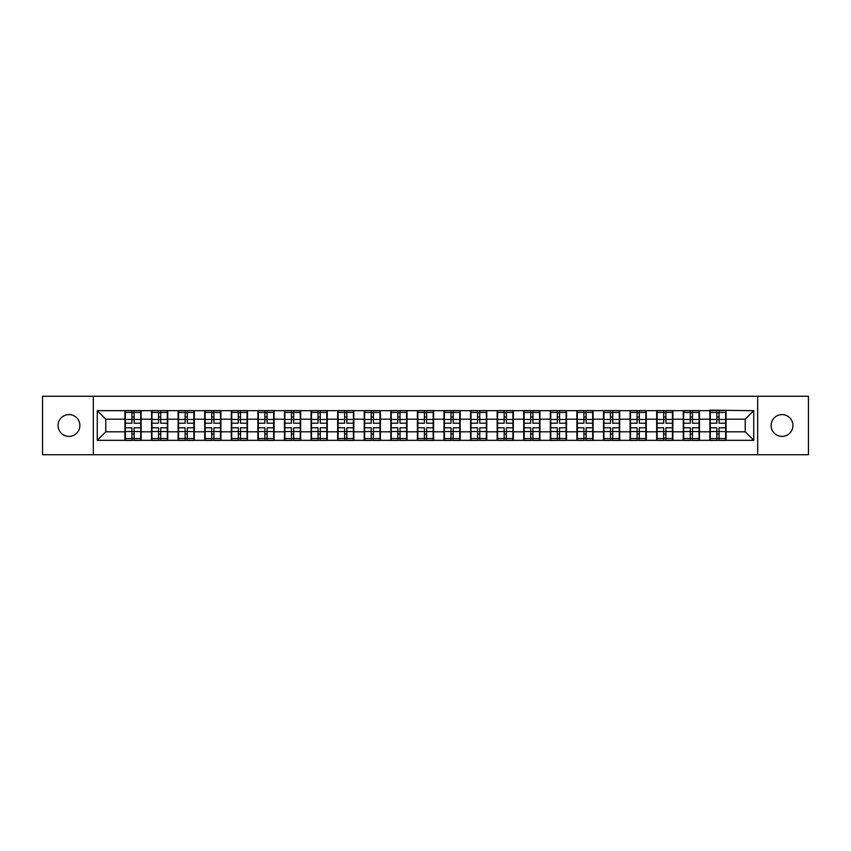 <?xml version="1.0" encoding="UTF-8"?>
<svg xmlns="http://www.w3.org/2000/svg" width="851" height="851" viewBox="0 0 851 851"><rect width="100%" height="100%" fill="white"/><g stroke="black" fill="none" stroke-linecap="round" stroke-linejoin="round"><path stroke-width="1.28" d="M782.037 436.403A10.903 10.903 0 0 1 771.123 425.5A10.903 10.903 0 0 1 782.037 414.597A10.903 10.903 0 0 1 792.941 425.5A10.903 10.903 0 0 1 782.037 436.403M68.963 436.403A10.903 10.903 0 0 1 58.059 425.5A10.903 10.903 0 0 1 68.963 414.597A10.903 10.903 0 0 1 79.877 425.5A10.903 10.903 0 0 1 68.963 436.403M757.667 454.732L808.45 454.732L808.45 396.268L757.667 396.268L757.667 454.732L93.333 454.732L93.333 396.268L42.55 396.268L42.55 454.732L93.333 454.732M757.667 396.268L93.333 396.268M745.221 431.808L745.221 419.192L726.052 419.192L726.052 431.808L745.221 431.808L753.741 440.329L753.741 410.671L709.862 410.161L709.862 419.192L699.458 419.192L699.458 431.808L709.862 431.808L709.862 419.192M753.741 440.329L97.259 440.329L97.259 410.671L124.948 410.671L124.948 419.192L105.779 419.192L105.779 431.808L124.948 431.808L124.948 419.192M709.862 410.671L124.948 410.671M709.862 431.808L709.862 440.329M699.458 431.808L699.458 440.329M699.458 410.671L699.458 419.192M672.875 431.808L683.268 431.808L683.268 419.192L672.875 419.192L672.875 440.329M683.268 431.808L683.268 440.329M683.268 410.671L683.268 419.192M672.875 410.671L672.875 419.192M646.292 431.808L656.685 431.808L656.685 419.192L646.292 419.192L646.292 440.329M656.685 431.808L656.685 440.329M656.685 410.671L656.685 419.192M646.292 410.671L646.292 419.192M619.698 431.808L630.102 431.808L630.102 419.192L619.698 419.192L619.698 440.329M630.102 431.808L630.102 440.329M630.102 410.671L630.102 419.192M619.698 410.671L619.698 419.192M593.115 431.808L603.508 431.808L603.508 419.192L593.115 419.192L593.115 440.329M603.508 431.808L603.508 440.329M603.508 410.671L603.508 419.192M593.115 410.671L593.115 419.192M566.532 431.808L576.925 431.808L576.925 419.192L566.532 419.192L566.532 440.329M576.925 431.808L576.925 440.329M576.925 410.671L576.925 419.192M566.532 410.671L566.532 419.192M539.938 431.808L550.342 431.808L550.342 419.192L539.938 419.192L539.938 440.329M550.342 431.808L550.342 440.329M550.342 410.671L550.342 419.192M539.938 410.671L539.938 419.192M513.355 431.808L523.748 431.808L523.748 419.192L513.355 419.192L513.355 440.329M523.748 431.808L523.748 440.329M523.748 410.671L523.748 419.192M513.355 410.671L513.355 419.192M486.772 431.808L497.165 431.808L497.165 419.192L486.772 419.192L486.772 440.329M497.165 431.808L497.165 440.329M497.165 410.671L497.165 419.192M486.772 410.671L486.772 419.192M460.178 431.808L470.582 431.808L470.582 419.192L460.178 419.192L460.178 440.329M470.582 431.808L470.582 440.329M470.582 410.671L470.582 419.192M460.178 410.671L460.178 419.192M433.595 431.808L443.988 431.808L443.988 419.192L433.595 419.192L433.595 440.329M443.988 431.808L443.988 440.329M443.988 410.671L443.988 419.192M433.595 410.671L433.595 419.192M407.012 431.808L417.405 431.808L417.405 419.192L407.012 419.192L407.012 440.329M417.405 431.808L417.405 440.329M417.405 410.671L417.405 419.192M407.012 410.671L407.012 419.192M380.418 431.808L390.822 431.808L390.822 419.192L380.418 419.192L380.418 440.329M390.822 431.808L390.822 440.329M390.822 410.671L390.822 419.192M380.418 410.671L380.418 419.192M353.835 431.808L364.228 431.808L364.228 419.192L353.835 419.192L353.835 440.329M364.228 431.808L364.228 440.329M364.228 410.671L364.228 419.192M353.835 410.671L353.835 419.192M327.252 431.808L337.645 431.808L337.645 419.192L327.252 419.192L327.252 440.329M337.645 431.808L337.645 440.329M337.645 410.671L337.645 419.192M327.252 410.671L327.252 419.192M300.658 431.808L311.062 431.808L311.062 419.192L300.658 419.192L300.658 440.329M311.062 431.808L311.062 440.329M311.062 410.671L311.062 419.192M300.658 410.671L300.658 419.192M274.075 431.808L284.468 431.808L284.468 419.192L274.075 419.192L274.075 440.329M284.468 431.808L284.468 440.329M284.468 410.671L284.468 419.192M274.075 410.671L274.075 419.192M247.492 431.808L257.885 431.808L257.885 419.192L247.492 419.192L247.492 440.329M257.885 431.808L257.885 440.329M257.885 410.671L257.885 419.192M247.492 410.671L247.492 419.192M220.898 431.808L231.302 431.808L231.302 419.192L220.898 419.192L220.898 440.329M231.302 431.808L231.302 440.329M231.302 410.671L231.302 419.192M220.898 410.671L220.898 419.192M194.315 431.808L204.708 431.808L204.708 419.192L194.315 419.192L194.315 440.329M204.708 431.808L204.708 440.329M204.708 410.671L204.708 419.192M194.315 410.671L194.315 419.192M167.732 431.808L178.125 431.808L178.125 419.192L167.732 419.192L167.732 440.329M178.125 431.808L178.125 440.329M178.125 410.671L178.125 419.192M167.732 410.671L167.732 419.192M141.138 431.808L151.542 431.808L151.542 419.192L141.138 419.192L141.138 440.329M151.542 431.808L151.542 440.329M151.542 410.671L151.542 419.192M141.138 410.671L141.138 419.192M124.948 431.808L124.948 440.329M105.779 431.808L97.259 440.329M97.259 410.671L105.779 419.192M726.052 431.808L726.052 440.329M726.052 410.671L726.052 419.192M753.741 410.671L745.221 419.192M140.713 427.798L140.713 440.414L134.15 440.414L134.15 427.798L140.713 427.798L140.713 410.586L134.15 410.586L134.15 412.458L140.713 412.458M125.374 419.458L131.937 419.458L131.937 410.586L125.374 410.586L125.374 427.798L131.937 427.798L131.937 440.414L125.374 440.414L125.374 438.542L131.937 438.542M131.937 416.99L134.15 416.99M134.15 412.714L131.937 412.714M131.937 419.479L134.15 419.479M131.937 419.458L131.937 423.202L125.374 423.202M125.374 412.458L131.937 412.458M131.937 431.521L134.15 431.521M131.937 438.286L134.15 438.286M131.937 434.01L134.15 434.01M125.374 427.798L125.374 438.542M134.15 438.542L140.713 438.542M134.15 412.458L134.15 423.202L140.713 423.202M167.307 427.798L167.307 440.414L160.743 440.414L160.743 427.798L167.307 427.798L167.307 410.586L160.743 410.586L160.743 412.458L167.307 412.458M151.967 419.458L158.531 419.458L158.531 410.586L151.967 410.586L151.967 427.798L158.531 427.798L158.531 440.414L151.967 440.414L151.967 438.542L158.531 438.542M158.531 416.99L160.743 416.99M160.743 412.714L158.531 412.714M158.531 419.479L160.743 419.479M158.531 419.458L158.531 423.202L151.967 423.202M151.967 412.458L158.531 412.458M158.531 431.521L160.743 431.521M158.531 438.286L160.743 438.286M158.531 434.01L160.743 434.01M151.967 427.798L151.967 438.542M160.743 438.542L167.307 438.542M160.743 412.458L160.743 423.202L167.307 423.202M193.89 427.798L193.89 440.414L187.326 440.414L187.326 427.798L193.89 427.798L193.89 410.586L187.326 410.586L187.326 412.458L193.89 412.458M178.55 419.458L185.114 419.458L185.114 410.586L178.55 410.586L178.55 427.798L185.114 427.798L185.114 440.414L178.55 440.414L178.55 438.542L185.114 438.542M185.114 416.99L187.326 416.99M187.326 412.714L185.114 412.714M185.114 419.479L187.326 419.479M185.114 419.458L185.114 423.202L178.55 423.202M178.55 412.458L185.114 412.458M185.114 431.521L187.326 431.521M185.114 438.286L187.326 438.286M185.114 434.01L187.326 434.01M178.55 427.798L178.55 438.542M187.326 438.542L193.89 438.542M187.326 412.458L187.326 423.202L193.89 423.202M220.473 427.798L220.473 440.414L213.909 440.414L213.909 427.798L220.473 427.798L220.473 410.586L213.909 410.586L213.909 412.458L220.473 412.458M205.134 419.458L211.697 419.458L211.697 410.586L205.134 410.586L205.134 427.798L211.697 427.798L211.697 440.414L205.134 440.414L205.134 438.542L211.697 438.542M211.697 416.99L213.909 416.99M213.909 412.714L211.697 412.714M211.697 419.479L213.909 419.479M211.697 419.458L211.697 423.202L205.134 423.202M205.134 412.458L211.697 412.458M211.697 431.521L213.909 431.521M211.697 438.286L213.909 438.286M211.697 434.01L213.909 434.01M205.134 427.798L205.134 438.542M213.909 438.542L220.473 438.542M213.909 412.458L213.909 423.202L220.473 423.202M247.067 427.798L247.067 440.414L240.503 440.414L240.503 427.798L247.067 427.798L247.067 410.586L240.503 410.586L240.503 412.458L247.067 412.458M231.727 419.458L238.291 419.458L238.291 410.586L231.727 410.586L231.727 427.798L238.291 427.798L238.291 440.414L231.727 440.414L231.727 438.542L238.291 438.542M238.291 416.99L240.503 416.99M240.503 412.714L238.291 412.714M238.291 419.479L240.503 419.479M238.291 419.458L238.291 423.202L231.727 423.202M231.727 412.458L238.291 412.458M238.291 431.521L240.503 431.521M238.291 438.286L240.503 438.286M238.291 434.01L240.503 434.01M231.727 427.798L231.727 438.542M240.503 438.542L247.067 438.542M240.503 412.458L240.503 423.202L247.067 423.202M273.65 427.798L273.65 440.414L267.086 440.414L267.086 427.798L273.65 427.798L273.65 410.586L267.086 410.586L267.086 412.458L273.65 412.458M258.31 419.458L264.874 419.458L264.874 410.586L258.31 410.586L258.31 427.798L264.874 427.798L264.874 440.414L258.31 440.414L258.31 438.542L264.874 438.542M264.874 416.99L267.086 416.99M267.086 412.714L264.874 412.714M264.874 419.479L267.086 419.479M264.874 419.458L264.874 423.202L258.31 423.202M258.31 412.458L264.874 412.458M264.874 431.521L267.086 431.521M264.874 438.286L267.086 438.286M264.874 434.01L267.086 434.01M258.31 427.798L258.31 438.542M267.086 438.542L273.65 438.542M267.086 412.458L267.086 423.202L273.65 423.202M300.233 427.798L300.233 440.414L293.669 440.414L293.669 427.798L300.233 427.798L300.233 410.586L293.669 410.586L293.669 412.458L300.233 412.458M284.894 419.458L291.457 419.458L291.457 410.586L284.894 410.586L284.894 427.798L291.457 427.798L291.457 440.414L284.894 440.414L284.894 438.542L291.457 438.542M291.457 416.99L293.669 416.99M293.669 412.714L291.457 412.714M291.457 419.479L293.669 419.479M291.457 419.458L291.457 423.202L284.894 423.202M284.894 412.458L291.457 412.458M291.457 431.521L293.669 431.521M291.457 438.286L293.669 438.286M291.457 434.01L293.669 434.01M284.894 427.798L284.894 438.542M293.669 438.542L300.233 438.542M293.669 412.458L293.669 423.202L300.233 423.202M326.827 427.798L326.827 440.414L320.263 440.414L320.263 427.798L326.827 427.798L326.827 410.586L320.263 410.586L320.263 412.458L326.827 412.458M311.487 419.458L318.051 419.458L318.051 410.586L311.487 410.586L311.487 427.798L318.051 427.798L318.051 440.414L311.487 440.414L311.487 438.542L318.051 438.542M318.051 416.99L320.263 416.99M320.263 412.714L318.051 412.714M318.051 419.479L320.263 419.479M318.051 419.458L318.051 423.202L311.487 423.202M311.487 412.458L318.051 412.458M318.051 431.521L320.263 431.521M318.051 438.286L320.263 438.286M318.051 434.01L320.263 434.01M311.487 427.798L311.487 438.542M320.263 438.542L326.827 438.542M320.263 412.458L320.263 423.202L326.827 423.202M353.41 427.798L353.41 440.414L346.846 440.414L346.846 427.798L353.41 427.798L353.41 410.586L346.846 410.586L346.846 412.458L353.41 412.458M338.07 419.458L344.634 419.458L344.634 410.586L338.07 410.586L338.07 427.798L344.634 427.798L344.634 440.414L338.07 440.414L338.07 438.542L344.634 438.542M344.634 416.99L346.846 416.99M346.846 412.714L344.634 412.714M344.634 419.479L346.846 419.479M344.634 419.458L344.634 423.202L338.07 423.202M338.07 412.458L344.634 412.458M344.634 431.521L346.846 431.521M344.634 438.286L346.846 438.286M344.634 434.01L346.846 434.01M338.07 427.798L338.07 438.542M346.846 438.542L353.41 438.542M346.846 412.458L346.846 423.202L353.41 423.202M379.993 427.798L379.993 440.414L373.429 440.414L373.429 427.798L379.993 427.798L379.993 410.586L373.429 410.586L373.429 412.458L379.993 412.458M364.654 419.458L371.217 419.458L371.217 410.586L364.654 410.586L364.654 427.798L371.217 427.798L371.217 440.414L364.654 440.414L364.654 438.542L371.217 438.542M371.217 416.99L373.429 416.99M373.429 412.714L371.217 412.714M371.217 419.479L373.429 419.479M371.217 419.458L371.217 423.202L364.654 423.202M364.654 412.458L371.217 412.458M371.217 431.521L373.429 431.521M371.217 438.286L373.429 438.286M371.217 434.01L373.429 434.01M364.654 427.798L364.654 438.542M373.429 438.542L379.993 438.542M373.429 412.458L373.429 423.202L379.993 423.202M406.587 427.798L406.587 440.414L400.023 440.414L400.023 427.798L406.587 427.798L406.587 410.586L400.023 410.586L400.023 412.458L406.587 412.458M391.247 419.458L397.811 419.458L397.811 410.586L391.247 410.586L391.247 427.798L397.811 427.798L397.811 440.414L391.247 440.414L391.247 438.542L397.811 438.542M397.811 416.99L400.023 416.99M400.023 412.714L397.811 412.714M397.811 419.479L400.023 419.479M397.811 419.458L397.811 423.202L391.247 423.202M391.247 412.458L397.811 412.458M397.811 431.521L400.023 431.521M397.811 438.286L400.023 438.286M397.811 434.01L400.023 434.01M391.247 427.798L391.247 438.542M400.023 438.542L406.587 438.542M400.023 412.458L400.023 423.202L406.587 423.202M433.17 427.798L433.17 440.414L426.606 440.414L426.606 427.798L433.17 427.798L433.17 410.586L426.606 410.586L426.606 412.458L433.17 412.458M417.83 419.458L424.394 419.458L424.394 410.586L417.83 410.586L417.83 427.798L424.394 427.798L424.394 440.414L417.83 440.414L417.83 438.542L424.394 438.542M424.394 416.99L426.606 416.99M426.606 412.714L424.394 412.714M424.394 419.479L426.606 419.479M424.394 419.458L424.394 423.202L417.83 423.202M417.83 412.458L424.394 412.458M424.394 431.521L426.606 431.521M424.394 438.286L426.606 438.286M424.394 434.01L426.606 434.01M417.83 427.798L417.83 438.542M426.606 438.542L433.17 438.542M426.606 412.458L426.606 423.202L433.17 423.202M459.753 427.798L459.753 440.414L453.189 440.414L453.189 427.798L459.753 427.798L459.753 410.586L453.189 410.586L453.189 412.458L459.753 412.458M444.413 419.458L450.977 419.458L450.977 410.586L444.413 410.586L444.413 427.798L450.977 427.798L450.977 440.414L444.413 440.414L444.413 438.542L450.977 438.542M450.977 416.99L453.189 416.99M453.189 412.714L450.977 412.714M450.977 419.479L453.189 419.479M450.977 419.458L450.977 423.202L444.413 423.202M444.413 412.458L450.977 412.458M450.977 431.521L453.189 431.521M450.977 438.286L453.189 438.286M450.977 434.01L453.189 434.01M444.413 427.798L444.413 438.542M453.189 438.542L459.753 438.542M453.189 412.458L453.189 423.202L459.753 423.202M486.346 427.798L486.346 440.414L479.783 440.414L479.783 427.798L486.346 427.798L486.346 410.586L479.783 410.586L479.783 412.458L486.346 412.458M471.007 419.458L477.571 419.458L477.571 410.586L471.007 410.586L471.007 427.798L477.571 427.798L477.571 440.414L471.007 440.414L471.007 438.542L477.571 438.542M477.571 416.99L479.783 416.99M479.783 412.714L477.571 412.714M477.571 419.479L479.783 419.479M477.571 419.458L477.571 423.202L471.007 423.202M471.007 412.458L477.571 412.458M477.571 431.521L479.783 431.521M477.571 438.286L479.783 438.286M477.571 434.01L479.783 434.01M471.007 427.798L471.007 438.542M479.783 438.542L486.346 438.542M479.783 412.458L479.783 423.202L486.346 423.202M512.93 427.798L512.93 440.414L506.366 440.414L506.366 427.798L512.93 427.798L512.93 410.586L506.366 410.586L506.366 412.458L512.93 412.458M497.59 419.458L504.154 419.458L504.154 410.586L497.59 410.586L497.59 427.798L504.154 427.798L504.154 440.414L497.59 440.414L497.59 438.542L504.154 438.542M504.154 416.99L506.366 416.99M506.366 412.714L504.154 412.714M504.154 419.479L506.366 419.479M504.154 419.458L504.154 423.202L497.59 423.202M497.59 412.458L504.154 412.458M504.154 431.521L506.366 431.521M504.154 438.286L506.366 438.286M504.154 434.01L506.366 434.01M497.59 427.798L497.59 438.542M506.366 438.542L512.93 438.542M506.366 412.458L506.366 423.202L512.93 423.202M539.513 427.798L539.513 440.414L532.949 440.414L532.949 427.798L539.513 427.798L539.513 410.586L532.949 410.586L532.949 412.458L539.513 412.458M524.173 419.458L530.737 419.458L530.737 410.586L524.173 410.586L524.173 427.798L530.737 427.798L530.737 440.414L524.173 440.414L524.173 438.542L530.737 438.542M530.737 416.99L532.949 416.99M532.949 412.714L530.737 412.714M530.737 419.479L532.949 419.479M530.737 419.458L530.737 423.202L524.173 423.202M524.173 412.458L530.737 412.458M530.737 431.521L532.949 431.521M530.737 438.286L532.949 438.286M530.737 434.01L532.949 434.01M524.173 427.798L524.173 438.542M532.949 438.542L539.513 438.542M532.949 412.458L532.949 423.202L539.513 423.202M566.106 427.798L566.106 440.414L559.543 440.414L559.543 427.798L566.106 427.798L566.106 410.586L559.543 410.586L559.543 412.458L566.106 412.458M550.767 419.458L557.331 419.458L557.331 410.586L550.767 410.586L550.767 427.798L557.331 427.798L557.331 440.414L550.767 440.414L550.767 438.542L557.331 438.542M557.331 416.99L559.543 416.99M559.543 412.714L557.331 412.714M557.331 419.479L559.543 419.479M557.331 419.458L557.331 423.202L550.767 423.202M550.767 412.458L557.331 412.458M557.331 431.521L559.543 431.521M557.331 438.286L559.543 438.286M557.331 434.01L559.543 434.01M550.767 427.798L550.767 438.542M559.543 438.542L566.106 438.542M559.543 412.458L559.543 423.202L566.106 423.202M592.69 427.798L592.69 440.414L586.126 440.414L586.126 427.798L592.69 427.798L592.69 410.586L586.126 410.586L586.126 412.458L592.69 412.458M577.35 419.458L583.914 419.458L583.914 410.586L577.35 410.586L577.35 427.798L583.914 427.798L583.914 440.414L577.35 440.414L577.35 438.542L583.914 438.542M583.914 416.99L586.126 416.99M586.126 412.714L583.914 412.714M583.914 419.479L586.126 419.479M583.914 419.458L583.914 423.202L577.35 423.202M577.35 412.458L583.914 412.458M583.914 431.521L586.126 431.521M583.914 438.286L586.126 438.286M583.914 434.01L586.126 434.01M577.35 427.798L577.35 438.542M586.126 438.542L592.69 438.542M586.126 412.458L586.126 423.202L592.69 423.202M619.273 427.798L619.273 440.414L612.709 440.414L612.709 427.798L619.273 427.798L619.273 410.586L612.709 410.586L612.709 412.458L619.273 412.458M603.933 419.458L610.497 419.458L610.497 410.586L603.933 410.586L603.933 427.798L610.497 427.798L610.497 440.414L603.933 440.414L603.933 438.542L610.497 438.542M610.497 416.99L612.709 416.99M612.709 412.714L610.497 412.714M610.497 419.479L612.709 419.479M610.497 419.458L610.497 423.202L603.933 423.202M603.933 412.458L610.497 412.458M610.497 431.521L612.709 431.521M610.497 438.286L612.709 438.286M610.497 434.01L612.709 434.01M603.933 427.798L603.933 438.542M612.709 438.542L619.273 438.542M612.709 412.458L612.709 423.202L619.273 423.202M645.866 427.798L645.866 440.414L639.303 440.414L639.303 427.798L645.866 427.798L645.866 410.586L639.303 410.586L639.303 412.458L645.866 412.458M630.527 419.458L637.091 419.458L637.091 410.586L630.527 410.586L630.527 427.798L637.091 427.798L637.091 440.414L630.527 440.414L630.527 438.542L637.091 438.542M637.091 416.99L639.303 416.99M639.303 412.714L637.091 412.714M637.091 419.479L639.303 419.479M637.091 419.458L637.091 423.202L630.527 423.202M630.527 412.458L637.091 412.458M637.091 431.521L639.303 431.521M637.091 438.286L639.303 438.286M637.091 434.01L639.303 434.01M630.527 427.798L630.527 438.542M639.303 438.542L645.866 438.542M639.303 412.458L639.303 423.202L645.866 423.202M672.45 427.798L672.45 440.414L665.886 440.414L665.886 427.798L672.45 427.798L672.45 410.586L665.886 410.586L665.886 412.458L672.45 412.458M657.11 419.458L663.674 419.458L663.674 410.586L657.11 410.586L657.11 427.798L663.674 427.798L663.674 440.414L657.11 440.414L657.11 438.542L663.674 438.542M663.674 416.99L665.886 416.99M665.886 412.714L663.674 412.714M663.674 419.479L665.886 419.479M663.674 419.458L663.674 423.202L657.11 423.202M657.11 412.458L663.674 412.458M663.674 431.521L665.886 431.521M663.674 438.286L665.886 438.286M663.674 434.01L665.886 434.01M657.11 427.798L657.11 438.542M665.886 438.542L672.45 438.542M665.886 412.458L665.886 423.202L672.45 423.202M699.033 427.798L699.033 440.414L692.469 440.414L692.469 427.798L699.033 427.798L699.033 410.586L692.469 410.586L692.469 412.458L699.033 412.458M683.693 419.458L690.257 419.458L690.257 410.586L683.693 410.586L683.693 427.798L690.257 427.798L690.257 440.414L683.693 440.414L683.693 438.542L690.257 438.542M690.257 416.99L692.469 416.99M692.469 412.714L690.257 412.714M690.257 419.479L692.469 419.479M690.257 419.458L690.257 423.202L683.693 423.202M683.693 412.458L690.257 412.458M690.257 431.521L692.469 431.521M690.257 438.286L692.469 438.286M690.257 434.01L692.469 434.01M683.693 427.798L683.693 438.542M692.469 438.542L699.033 438.542M692.469 412.458L692.469 423.202L699.033 423.202M725.626 427.798L725.626 440.414L719.063 440.414L719.063 427.798L725.626 427.798L725.626 410.586L719.063 410.586L719.063 412.458L725.626 412.458M710.287 419.458L716.85 419.458L716.85 410.586L710.287 410.586L710.287 427.798L716.85 427.798L716.85 440.414L710.287 440.414L710.287 438.542L716.85 438.542M716.85 416.99L719.063 416.99M719.063 412.714L716.85 412.714M716.85 419.479L719.063 419.479M716.85 419.458L716.85 423.202L710.287 423.202M710.287 412.458L716.85 412.458M716.85 431.521L719.063 431.521M716.85 438.286L719.063 438.286M716.85 434.01L719.063 434.01M710.287 427.798L710.287 438.542M719.063 438.542L725.626 438.542M719.063 412.458L719.063 423.202L725.626 423.202M125.374 431.542L131.937 431.542M134.15 431.542L140.713 431.542M134.15 419.458L140.713 419.458M151.967 431.542L158.531 431.542M160.743 431.542L167.307 431.542M160.743 419.458L167.307 419.458M178.55 431.542L185.114 431.542M187.326 431.542L193.89 431.542M187.326 419.458L193.89 419.458M205.134 431.542L211.697 431.542M213.909 431.542L220.473 431.542M213.909 419.458L220.473 419.458M231.727 431.542L238.291 431.542M240.503 431.542L247.067 431.542M240.503 419.458L247.067 419.458M258.31 431.542L264.874 431.542M267.086 431.542L273.65 431.542M267.086 419.458L273.65 419.458M284.894 431.542L291.457 431.542M293.669 431.542L300.233 431.542M293.669 419.458L300.233 419.458M311.487 431.542L318.051 431.542M320.263 431.542L326.827 431.542M320.263 419.458L326.827 419.458M338.07 431.542L344.634 431.542M346.846 431.542L353.41 431.542M346.846 419.458L353.41 419.458M364.654 431.542L371.217 431.542M373.429 431.542L379.993 431.542M373.429 419.458L379.993 419.458M391.247 431.542L397.811 431.542M400.023 431.542L406.587 431.542M400.023 419.458L406.587 419.458M417.83 431.542L424.394 431.542M426.606 431.542L433.17 431.542M426.606 419.458L433.17 419.458M444.413 431.542L450.977 431.542M453.189 431.542L459.753 431.542M453.189 419.458L459.753 419.458M471.007 431.542L477.571 431.542M479.783 431.542L486.346 431.542M479.783 419.458L486.346 419.458M497.59 431.542L504.154 431.542M506.366 431.542L512.93 431.542M506.366 419.458L512.93 419.458M524.173 431.542L530.737 431.542M532.949 431.542L539.513 431.542M532.949 419.458L539.513 419.458M550.767 431.542L557.331 431.542M559.543 431.542L566.106 431.542M559.543 419.458L566.106 419.458M577.35 431.542L583.914 431.542M586.126 431.542L592.69 431.542M586.126 419.458L592.69 419.458M603.933 431.542L610.497 431.542M612.709 431.542L619.273 431.542M612.709 419.458L619.273 419.458M630.527 431.542L637.091 431.542M639.303 431.542L645.866 431.542M639.303 419.458L645.866 419.458M657.11 431.542L663.674 431.542M665.886 431.542L672.45 431.542M665.886 419.458L672.45 419.458M683.693 431.542L690.257 431.542M692.469 431.542L699.033 431.542M692.469 419.458L699.033 419.458M710.287 431.542L716.85 431.542M719.063 431.542L725.626 431.542M719.063 419.458L725.626 419.458"/></g></svg>
